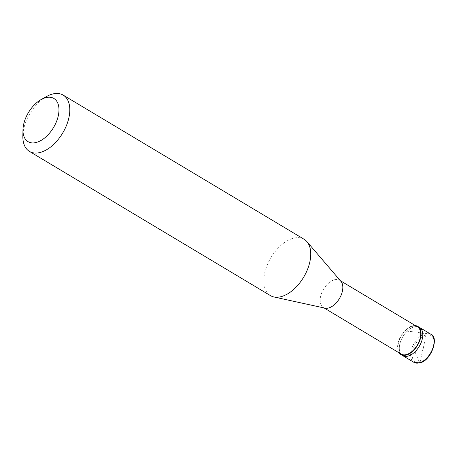 <?xml version="1.0" encoding="UTF-8"?>
<svg xmlns="http://www.w3.org/2000/svg" width="457" height="457" viewBox="0 0 457 457"><rect width="100%" height="100%" fill="white"/><g stroke="black" fill="none" stroke-linecap="round" stroke-linejoin="round"><path stroke-width="0.34" stroke-dasharray="2.29 1.71" d="M414.105 326.904A16.406 9.528 -59.1 0 0 400.932 340.528A16.406 9.528 -59.1 0 0 402.628 355.586A16.406 9.528 -59.1 0 1 400.932 340.528A16.406 9.528 -59.1 0 1 414.105 326.904A16.406 9.528 120.9 0 1 419.48 327.423A16.406 9.528 120.9 0 0 414.105 326.904M415.384 325.613A16.406 9.528 120.9 0 0 412.385 325.875A16.406 9.528 -59.1 0 0 400.069 337.586A16.406 9.528 -59.1 0 0 399.098 352.833M417.481 326.864A15.864 9.209 120.9 0 0 412.283 326.361A15.864 9.209 -59.1 0 0 399.549 339.528A15.864 9.209 -59.1 0 0 401.189 354.089M340.391 280.735L339.625 280.278A15.864 9.209 120.9 0 0 334.433 279.781A15.864 9.209 -59.1 0 0 321.699 292.948A15.864 9.209 -59.1 0 0 323.339 307.504A15.864 9.209 -59.1 0 0 325.001 308.155M304.128 239.279A32.818 19.057 120.9 0 0 293.377 238.24A32.818 19.057 -59.1 0 0 267.031 265.483A32.818 19.057 -59.1 0 0 270.424 295.599M46.471 96.553A32.818 19.057 -59.1 0 0 22.85 136.026M339.625 280.278A15.864 9.209 120.9 0 1 340.991 281.438M423.205 348.674L425.947 335.078L425.667 334.21L417.441 332.199L407.181 331.222M422.976 348.737L419.966 362.875L418.246 359.739L415.03 351.85M425.935 335.078A15.315 8.894 -59.1 0 0 412.511 351.513A15.315 8.894 -59.1 0 0 420.246 362.332A15.315 8.894 120.9 0 0 433.676 345.898A15.315 8.894 120.9 0 0 425.935 335.078M430.751 334.17A16.406 9.528 120.9 0 0 425.376 333.65A16.406 9.528 -59.1 0 0 412.208 347.269A16.406 9.528 -59.1 0 0 413.899 362.327M324.099 307.961L323.339 307.504"/><path stroke-width="0.69" d="M413.899 362.327A16.406 9.528 -59.1 0 0 419.275 362.847A16.406 9.528 120.9 0 0 432.448 349.228A16.406 9.528 120.9 0 0 430.751 334.17C439.36 336.883 431.374 360.813 419.76 362.932L413.899 362.327L402.628 355.586A16.406 9.528 -59.1 0 0 408.004 356.106A16.406 9.528 120.9 0 0 421.177 342.482A16.406 9.528 120.9 0 0 419.48 327.423A16.406 9.528 120.9 0 1 421.177 342.482A16.406 9.528 120.9 0 1 408.004 356.106A16.406 9.528 -59.1 0 1 402.628 355.586L400.909 354.558A16.406 9.528 -59.1 0 0 406.284 355.078A16.406 9.528 120.9 0 0 419.457 341.453A16.406 9.528 120.9 0 0 417.761 326.395A16.406 9.528 120.9 0 0 415.384 325.613M399.098 352.833A16.406 9.528 -59.1 0 0 400.909 354.558M324.099 307.961L401.189 354.089A15.864 9.209 -59.1 0 0 406.387 354.586A15.864 9.209 120.9 0 0 419.12 341.419A15.864 9.209 120.9 0 0 417.481 326.864L340.391 280.735M273.857 296.953L325.001 308.155A15.864 9.209 -59.1 0 0 328.532 308.007A15.864 9.209 120.9 0 0 340.671 296.21A15.864 9.209 120.9 0 0 340.991 281.438L306.938 241.667A32.818 19.057 120.9 0 1 306.281 272.241A32.818 19.057 120.9 0 1 281.175 296.639A32.818 19.057 -59.1 0 1 273.857 296.953A32.818 19.057 -59.1 0 1 270.424 295.599L29.477 151.427A32.818 19.057 -59.1 0 0 40.227 152.467A32.818 19.057 120.9 0 0 66.568 125.224A32.818 19.057 120.9 0 0 63.175 95.107A32.818 19.057 120.9 0 0 52.424 94.068A32.818 19.057 -59.1 0 0 46.471 96.553L41.084 99.586A25.158 14.613 -59.1 0 0 22.976 129.845A25.158 14.613 -59.1 0 0 36.297 142.453A25.158 14.613 120.9 0 0 58.359 115.455A25.158 14.613 120.9 0 0 45.654 97.678A25.158 14.613 -59.1 0 0 41.084 99.586M22.976 129.845L22.85 136.026A32.818 19.057 -59.1 0 0 29.477 151.427M63.175 95.107L304.128 239.279A32.818 19.057 120.9 0 1 306.938 241.667M430.751 334.17L417.761 326.395"/></g></svg>
